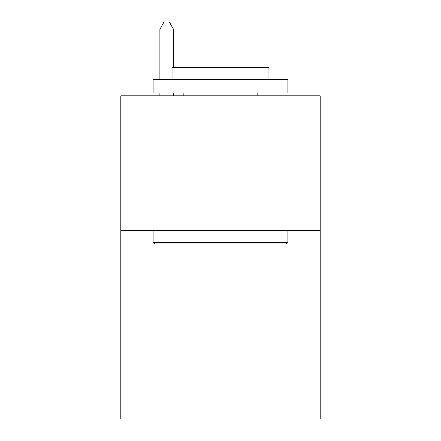 <?xml version="1.0" encoding="UTF-8"?>
<svg xmlns="http://www.w3.org/2000/svg" width="441" height="441" viewBox="0 0 441 441"><rect width="100%" height="100%" fill="white"/><g stroke="black" fill="none" stroke-linecap="round" stroke-linejoin="round"><path stroke-width="0.66" d="M320.127 230.461L320.127 418.95L120.873 418.95L120.873 95.829L320.127 95.829L320.127 230.461L120.873 230.461M154.797 243.928L153.181 242.313L287.819 242.313L286.203 243.928L154.797 243.928M287.819 79.672L287.819 93.139L153.181 93.139L153.181 79.672L287.819 79.672M172.034 79.672L172.034 67.286L268.966 67.286L268.966 79.672M287.819 230.461L287.819 242.313M153.181 230.461L153.181 242.313M257.12 93.139L257.12 95.829M183.88 93.139L183.88 95.829M173.379 67.286L173.379 29.051L159.912 29.051L159.912 79.672M159.912 93.139L159.912 95.829M173.379 93.139L173.379 95.829M159.912 29.051L163.953 22.05L169.338 22.05L173.379 29.051"/></g></svg>
